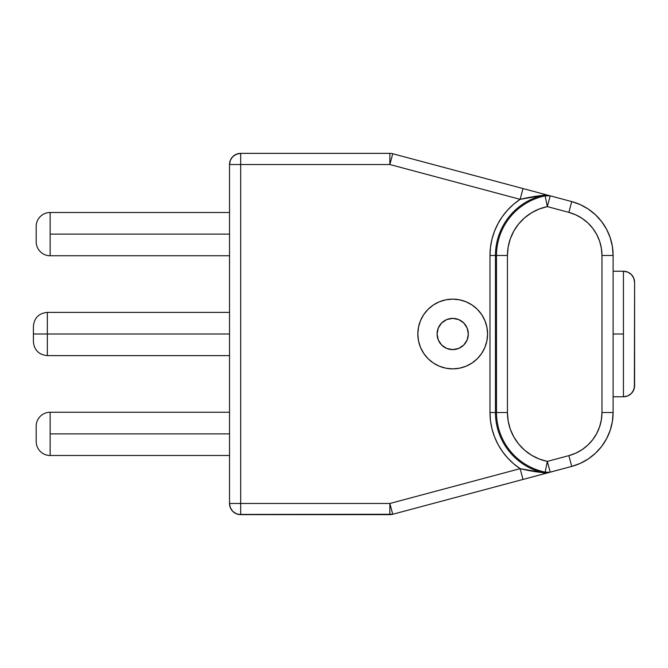 <?xml version="1.0" encoding="UTF-8"?>
<svg xmlns="http://www.w3.org/2000/svg" width="668" height="668" viewBox="0 0 668 668"><rect width="100%" height="100%" fill="white"/><g stroke="black" fill="none" stroke-linecap="round" stroke-linejoin="round"><path stroke-width="1" d="M452.704 368.87A34.87 34.87 0 0 1 417.834 334A34.87 34.87 0 0 1 452.704 299.13L459.509 299.798L466.047 301.786L472.076 305.009L477.361 309.342L481.703 314.628L484.926 320.657L486.905 327.195L487.582 334L486.905 340.805L484.926 347.343L481.703 353.372L477.361 358.658L472.076 362.991L466.047 366.214L459.509 368.202L452.704 368.87L445.898 368.202L439.36 366.214L433.332 362.991L428.046 358.658L423.712 353.372L420.489 347.343L418.502 340.805L417.834 334L418.502 327.195L420.489 320.657L423.712 314.628L428.046 309.342L433.332 305.009L439.36 301.786L445.898 299.798L452.704 299.13A34.87 34.87 0 0 1 487.582 334A34.87 34.87 0 0 1 452.704 368.87M452.704 349.623A15.623 15.623 0 0 1 437.081 334A15.623 15.623 0 0 1 452.704 318.377A15.623 15.623 0 0 1 468.326 334A15.623 15.623 0 0 1 452.704 349.623L458.682 348.437L463.751 345.047L467.141 339.979L468.326 334L467.141 328.021L463.751 322.953L458.682 319.563L452.704 318.377L446.725 319.563L441.657 322.953L438.275 328.021L437.081 334L438.275 339.979L441.657 345.047L446.725 348.437L452.704 349.623M623.444 396.767L613.115 396.767L623.444 396.767L613.115 396.767L623.444 396.767L627.711 395.924L631.335 393.502L632.721 391.807L634.383 387.791L634.6 282.389L634.6 385.611A11.156 11.156 0 0 1 623.444 396.767A11.156 11.156 0 0 0 634.6 385.611L633.748 389.878L631.335 393.502L627.711 395.924L623.444 396.767L623.444 334L613.115 334L623.444 334L623.444 271.233L613.115 271.233L623.444 271.233A11.156 11.156 0 0 1 634.6 282.389L633.748 278.122L631.335 274.498L627.711 272.076L623.444 271.233A11.156 11.156 0 0 1 634.6 282.389L633.748 278.122L631.335 274.498L627.711 272.076L623.444 271.233M537.239 192.359L392.742 153.74A11.156 11.156 0 0 0 389.861 153.364L389.861 164.52L520.13 199.34C528.096 197.436 535.561 196.116 542.541 195.407A11.156 10.304 -75 0 1 548.036 195.248L550.215 195.833L545.146 195.891A11.156 10.187 -75 0 1 550.215 195.833L547.334 206.612L545.146 195.891L547.334 206.612L568.852 212.366A44.639 44.639 0 0 1 601.96 255.485L613.115 255.485L601.96 255.485L601.96 412.515A44.639 44.639 0 0 1 568.852 455.634L571.733 466.423L580.325 463.35L588.299 458.924L595.447 453.255L601.576 446.491L606.527 438.826L610.151 430.459L612.372 421.608L613.115 412.515L601.96 412.515L613.115 412.515L613.115 255.485L612.372 246.392L610.151 237.541L606.527 229.174L601.576 221.509L595.447 214.745L588.299 209.076L580.325 204.65L571.733 201.577L568.852 212.366L571.733 201.577A55.795 55.795 0 0 1 613.115 255.485A55.795 55.795 0 0 0 571.733 201.577L550.215 195.833L547.334 206.612A49.883 49.883 0 0 0 507.438 255.485L496.499 255.485L507.438 255.485L507.438 412.515L496.499 412.515L507.438 412.515A49.883 49.883 0 0 0 547.334 461.388L545.146 472.109L547.334 461.388L550.215 472.167A11.156 10.187 -105 0 1 545.146 472.109L549.597 472.309L571.733 466.423A55.795 55.795 0 0 0 613.115 412.515A55.795 55.795 0 0 1 571.733 466.423L568.852 455.634L547.334 461.388L568.852 455.634L575.724 453.18L582.104 449.639L587.823 445.105L592.725 439.703L596.683 433.565L599.588 426.869L601.359 419.788L601.96 412.515L601.96 255.485L601.359 248.212L599.588 241.131L596.683 234.435L592.725 228.297L587.823 222.895L582.104 218.361L575.724 214.82L568.852 212.366L547.334 206.612L539.159 209.026L531.511 212.8L524.614 217.818L518.677 223.939L513.867 230.986L510.335 238.743L508.164 246.985L507.438 255.485L507.438 412.515L508.164 421.015L510.335 429.257L513.867 437.014L518.677 444.061L524.614 450.182L531.511 455.2L539.159 458.974L547.334 461.388L550.215 472.167L548.036 472.752A11.156 10.304 -105 0 1 542.541 472.593A11.156 10.304 75 0 0 548.036 472.752L523.011 479.44L520.13 468.66A67.343 67.343 0 0 1 489.978 412.515L495.447 412.515L489.978 412.515L489.978 255.485L495.447 255.485L489.978 255.485A67.343 67.343 0 0 1 520.13 199.34L542.541 195.407A61.873 61.873 0 0 0 495.447 255.485L495.447 412.515A61.873 61.873 0 0 0 542.541 472.593L545.146 472.109A60.83 60.83 0 0 1 496.499 412.515L495.447 412.515L495.447 255.485L496.499 255.485A60.83 60.83 0 0 1 545.146 195.891L542.541 195.407A61.873 61.873 0 0 0 495.447 255.485L496.499 255.485L496.499 412.515L495.447 412.515A61.873 61.873 0 0 0 542.541 472.593L520.13 468.66L523.011 479.44L392.742 514.26A11.156 11.156 0 0 1 389.861 514.636L389.861 503.48L392.742 514.26L389.861 503.48L240.68 503.48L240.68 164.52L389.861 164.52L240.68 164.52L240.68 503.48L389.861 503.48L520.13 468.66L513.517 463.667L507.563 457.889L502.361 451.434L497.994 444.379L494.529 436.847L492.015 428.948L490.487 420.79L489.978 412.515L489.978 255.485L490.487 247.21L492.015 239.052L494.529 231.153L497.994 223.621L502.361 216.566L507.563 210.111L513.517 204.333L520.13 199.34L389.861 164.52L389.861 153.364L240.68 153.364L238.501 153.573L234.485 155.243L232.79 156.629L230.368 160.253L229.525 164.52L229.525 503.48L230.368 507.747L232.79 511.371L236.414 513.792L238.501 514.427L392.742 514.26L571.733 466.423L580.325 463.35L588.299 458.924L595.447 453.255L601.576 446.491L606.527 438.826L610.151 430.459L612.372 421.608L613.115 412.515L613.115 255.485L612.372 246.392L610.151 237.541L606.527 229.174L601.576 221.509L595.447 214.745L588.299 209.076L580.325 204.65L571.733 201.577L540.445 193.219M389.861 503.48L389.861 514.636L240.68 514.636A11.156 11.156 0 0 1 229.525 503.48C230.184 510.26 233.9 513.976 240.68 514.636L240.68 503.48L240.68 514.636L236.414 513.792L232.79 511.371L230.368 507.747L229.525 503.48L240.68 503.48L229.525 503.48L229.525 164.52A11.156 11.156 0 0 1 240.68 153.364A11.156 11.156 0 0 0 229.525 164.52L240.68 164.52L229.525 164.52L230.368 160.253L232.79 156.629L236.414 154.208L240.68 153.364L240.68 164.52L240.68 153.364L389.861 153.364A11.156 11.156 0 0 1 392.742 153.74L389.861 164.52L392.742 153.74L523.011 188.56L520.13 199.34L523.011 188.56L548.036 195.248A11.156 10.304 105 0 0 542.541 195.407L545.146 195.891A60.83 60.83 0 0 0 496.499 255.485L496.499 412.515A60.83 60.83 0 0 0 545.146 472.109L542.541 472.593C535.602 471.884 528.129 470.573 520.13 468.66L389.861 503.48M428.046 358.658L423.712 353.372M423.712 314.628L428.046 309.342M466.047 366.214L465.613 366.398M491.406 241.691L491.757 240.096L491.406 241.691M496.541 226.494L496.967 225.617M503.806 214.603L505.208 212.833M514.469 203.54L514.936 203.147M514.936 464.853L514.469 464.46L514.936 464.853M505.208 455.167L503.806 453.397L505.208 455.167M502.361 451.434L497.994 444.379L494.529 436.847M492.015 428.948L490.487 420.79L489.978 412.515M513.517 463.667L507.563 457.889M507.563 210.111L513.517 204.333M496.967 442.383L496.541 441.506M491.64 427.378L491.406 426.309M36.189 226.452A13.953 13.953 0 0 1 50.142 212.507L50.142 255.744A13.953 13.953 0 0 1 36.189 241.799A13.953 13.953 0 0 0 50.142 255.744L50.142 234.126L229.525 234.126L50.142 234.126L50.142 212.507A13.953 13.953 0 0 0 36.189 226.452L36.189 241.799L36.189 226.452M229.525 355.618L47.353 355.618L47.353 334L33.4 334L33.4 341.674L33.4 326.326L33.4 334L47.353 334L47.353 355.618C38.886 354.783 34.235 350.132 33.4 341.674M36.189 426.201A13.953 13.953 0 0 1 50.142 412.256L50.142 455.493A13.953 13.953 0 0 1 36.189 441.548A13.953 13.953 0 0 0 50.142 455.493L50.142 433.874L229.525 433.874L50.142 433.874L50.142 412.256A13.953 13.953 0 0 0 36.189 426.201L36.189 441.548L36.189 426.201M229.525 334L47.353 334L229.525 334M33.4 326.326C34.235 317.868 38.886 313.217 47.353 312.382L47.353 334L47.353 312.382L229.525 312.382M50.142 255.744L229.525 255.744M50.142 455.493L229.525 455.493M50.142 412.256L229.525 412.256M50.142 212.507L229.525 212.507"/></g></svg>
